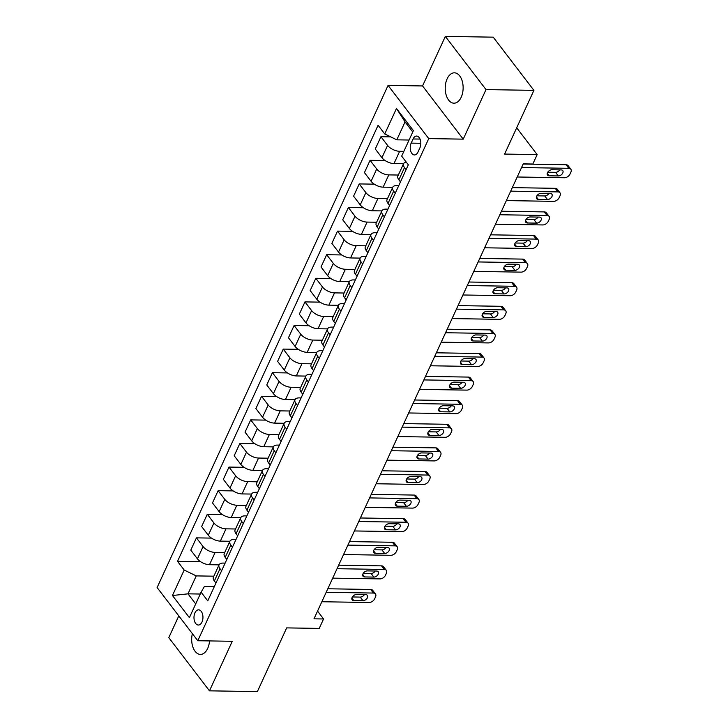 <?xml version="1.0" encoding="UTF-8"?>
<svg xmlns="http://www.w3.org/2000/svg" width="728" height="728" viewBox="0 0 728 728"><rect width="100%" height="100%" fill="white"/><g stroke="black" fill="none" stroke-linecap="round" stroke-linejoin="round"><path stroke-width="1.09" d="M192.365 633.642A15.188 8.963 -89.1 0 0 200.4 654.408A15.188 8.963 -89.1 0 0 207.68 648.43A15.188 8.963 -89.1 0 0 209.528 640.922M461.206 97.215A15.188 8.963 -89.1 0 0 462.289 81.336A15.188 8.963 -89.1 0 0 454.418 72.827A15.188 8.963 -89.1 0 0 447.138 78.806A15.188 8.963 -89.1 0 0 446.055 94.686A15.188 8.963 -89.1 0 0 453.926 103.194A15.188 8.963 -89.1 0 0 461.206 97.215M201.984 622.04A7.589 4.486 -89.1 0 0 202.53 614.095A7.589 4.486 -89.1 0 0 198.589 609.846A7.589 4.486 -89.1 0 0 194.949 612.84A7.589 4.486 -89.1 0 0 194.403 620.775A7.589 4.486 -89.1 0 0 198.344 625.034A7.589 4.486 -89.1 0 0 201.984 622.04M178.797 615.897L168.796 637.637L209.473 690.836L257.366 691.6L286.668 627.891L319.228 628.41L323.569 618.973L317.545 611.092M388.07 85.403L157.112 587.542L197.788 640.731L428.746 138.602L388.07 85.403L422.549 85.95L463.226 139.148L486.013 89.599L445.336 36.4L422.549 85.95M445.336 36.4L493.229 37.164L533.906 90.363L504.595 154.072L537.164 154.591L516.68 127.8M486.013 89.599L533.906 90.363M537.164 154.591L532.823 164.028L523.241 163.873L313.995 618.818L323.569 618.973M413.076 138.975L411.165 143.125A7.353 4.341 -89.1 0 0 410.647 150.814A7.353 4.341 -89.1 0 0 414.459 154.937A7.353 4.341 -89.1 0 0 417.981 152.043L419.892 147.884A7.353 4.341 -89.1 0 0 420.42 140.195A7.353 4.341 -89.1 0 0 416.607 136.072A7.353 4.341 -89.1 0 0 413.076 138.975L420.038 139.084M412.767 131.996L405.059 121.904L396.806 139.84L384.748 133.97L378.096 125.271L177.532 561.334L200.628 561.697M384.748 133.97L396.469 108.481L413.395 130.621L401.674 156.111L408.326 164.801L207.762 600.873L201.11 592.173L189.389 617.653L172.454 595.513L184.184 570.033L177.532 561.334M463.226 139.148L428.746 138.602M209.473 690.836L232.268 641.286L197.788 640.731M201.11 592.173L204.377 586.54L214.278 586.704M221.603 570.788L220.011 568.705A9.491 4.586 -155.3 0 1 219.046 564.855A9.491 4.586 -155.3 0 1 223.268 563.072L225.134 563.108M232.45 547.192L230.858 545.108A9.491 4.586 -155.3 0 1 229.902 541.259A9.491 4.586 -155.3 0 1 234.125 539.475L235.981 539.512M243.307 523.587L241.714 521.512A9.491 4.586 -155.3 0 1 240.75 517.663A9.491 4.586 -155.3 0 1 244.981 515.879L246.838 515.915M254.163 499.99L252.571 497.916A9.491 4.586 -155.3 0 1 251.606 494.066A9.491 4.586 -155.3 0 1 255.828 492.283L257.694 492.319M265.01 476.394L263.418 474.319A9.491 4.586 -155.3 0 1 262.462 470.47A9.491 4.586 -155.3 0 1 266.685 468.686L268.541 468.714M275.866 452.798L274.274 450.723A9.491 4.586 -155.3 0 1 273.309 446.874A9.491 4.586 -155.3 0 1 277.541 445.09L279.397 445.117M286.723 429.202L285.13 427.127A9.491 4.586 -155.3 0 1 284.166 423.277A9.491 4.586 -155.3 0 1 288.388 421.494L290.254 421.521M297.57 405.605L295.978 403.53A9.491 4.586 -155.3 0 1 295.022 399.681A9.491 4.586 -155.3 0 1 299.244 397.898L301.101 397.925M308.426 382.009L306.834 379.934A9.491 4.586 -155.3 0 1 305.869 376.085A9.491 4.586 -155.3 0 1 310.101 374.301L311.957 374.329M319.274 358.413L317.69 356.338A9.491 4.586 -155.3 0 1 316.726 352.489A9.491 4.586 -155.3 0 1 320.948 350.705L322.813 350.732M330.13 334.816L328.537 332.741A9.491 4.586 -155.3 0 1 327.582 328.892A9.491 4.586 -155.3 0 1 331.804 327.109L333.661 327.136M340.986 311.22L339.394 309.145A9.491 4.586 -155.3 0 1 338.429 305.296A9.491 4.586 -155.3 0 1 342.661 303.512L344.517 303.54M351.833 287.624L350.25 285.549A9.491 4.586 -155.3 0 1 349.285 281.7A9.491 4.586 -155.3 0 1 353.508 279.916L355.373 279.943M362.69 264.027L361.097 261.944A9.491 4.586 -155.3 0 1 360.142 258.103A9.491 4.586 -155.3 0 1 364.364 256.32L366.22 256.347M373.546 240.431L371.953 238.347A9.491 4.586 -155.3 0 1 370.989 234.507A9.491 4.586 -155.3 0 1 375.22 232.723L377.077 232.751M384.393 216.835L382.81 214.751A9.491 4.586 -155.3 0 1 381.845 210.911A9.491 4.586 -155.3 0 1 386.067 209.127L387.933 209.154M395.249 193.238L393.657 191.155A9.491 4.586 -155.3 0 1 392.701 187.314A9.491 4.586 -155.3 0 1 396.924 185.531L398.78 185.558M200.255 594.03L187.988 593.839L195.705 603.922M409.072 140.031L396.806 139.84M403.858 151.36L399.645 151.297A9.491 4.586 -155.3 0 1 387.587 145.418L380.935 136.718L390.727 136.882M406.106 169.642L404.513 167.558A9.491 4.586 -155.3 0 1 403.549 163.718L394.003 163.563A9.491 4.586 -155.3 0 1 381.936 157.694L375.284 148.994L380.935 136.718M398.343 175.038L388.788 174.893A9.491 4.586 -155.3 0 1 376.731 169.014L370.079 160.315L385.13 160.56M389.607 205.505L388.015 203.431A9.491 4.586 -155.3 0 1 387.05 199.581L392.701 187.314L383.146 187.16A9.491 4.586 -155.3 0 1 371.089 181.29L364.437 172.591L370.079 160.315M387.487 198.635L377.932 198.489A9.491 4.586 -155.3 0 1 365.875 192.611L359.223 183.92L374.274 184.157M378.751 229.102L377.159 227.027A9.491 4.586 -155.3 0 1 376.203 223.178L381.845 210.911L372.29 210.756A9.491 4.586 -155.3 0 1 360.233 204.887L353.581 196.187L359.223 183.92M376.631 222.231L367.085 222.086A9.491 4.586 -155.3 0 1 355.027 216.207L348.375 207.516L363.418 207.753M367.904 252.698L366.311 250.623A9.491 4.586 -155.3 0 1 365.347 246.774L370.989 234.507L361.443 234.352A9.491 4.586 -155.3 0 1 349.376 228.483L342.724 219.783L348.375 207.516M365.784 245.837L356.229 245.682A9.491 4.586 -155.3 0 1 344.171 239.803L337.519 231.113L352.57 231.349M357.048 276.294L355.455 274.219A9.491 4.586 -155.3 0 1 354.49 270.37L360.142 258.103L350.587 257.949A9.491 4.586 -155.3 0 1 338.529 252.079L331.877 243.38L337.519 231.113M354.927 269.433L345.372 269.278A9.491 4.586 -155.3 0 1 333.315 263.399L326.663 254.709L341.714 254.946M346.191 299.9L344.599 297.816A9.491 4.586 -155.3 0 1 343.643 293.966L349.285 281.7L339.73 281.545A9.491 4.586 -155.3 0 1 327.673 275.675L321.021 266.976L326.663 254.709M344.08 293.029L334.525 292.874A9.491 4.586 -155.3 0 1 322.468 286.996L315.816 278.305L330.858 278.542M335.344 323.496L333.752 321.412A9.491 4.586 -155.3 0 1 332.787 317.563L338.429 305.296L328.883 305.141A9.491 4.586 -155.3 0 1 316.816 299.272L310.164 290.572L315.816 278.305M333.224 316.625L323.669 316.471A9.491 4.586 -155.3 0 1 311.611 310.601L304.959 301.902L320.011 302.138M324.488 347.092L322.895 345.008A9.491 4.586 -155.3 0 1 321.931 341.159L327.582 328.892L318.027 328.738A9.491 4.586 -155.3 0 1 305.969 322.868L299.317 314.168L304.959 301.902M322.368 340.222L312.812 340.067A9.491 4.586 -155.3 0 1 300.755 334.197L294.103 325.498L309.154 325.735M313.632 370.689L312.039 368.605A9.491 4.586 -155.3 0 1 311.084 364.764L316.726 352.489L307.171 352.334A9.491 4.586 -155.3 0 1 295.113 346.464L288.461 337.765L294.103 325.498M311.52 363.818L301.965 363.663A9.491 4.586 -155.3 0 1 289.908 357.794L283.256 349.094L298.298 349.331M302.784 394.285L301.192 392.201A9.491 4.586 -155.3 0 1 300.227 388.361L305.869 376.085L296.323 375.93A9.491 4.586 -155.3 0 1 284.257 370.061L277.605 361.361L283.256 349.094M300.664 387.414L291.109 387.26A9.491 4.586 -155.3 0 1 279.051 381.39L272.399 372.691L287.451 372.927M291.928 417.881L290.336 415.797A9.491 4.586 -155.3 0 1 289.371 411.957L295.022 399.681L285.467 399.526A9.491 4.586 -155.3 0 1 273.409 393.657L266.757 384.957L272.399 372.691M289.808 411.011L280.253 410.856A9.491 4.586 -155.3 0 1 268.195 404.986L261.543 396.287L276.594 396.523M281.072 441.477L279.479 439.394A9.491 4.586 -155.3 0 1 278.524 435.553L284.166 423.277L274.611 423.123A9.491 4.586 -155.3 0 1 262.553 417.253L255.901 408.554L261.543 396.287M278.961 434.607L269.406 434.452A9.491 4.586 -155.3 0 1 257.348 428.583L250.696 419.883L265.747 420.12M270.224 465.074L268.632 462.99A9.491 4.586 -155.3 0 1 267.667 459.15L273.309 446.874L263.764 446.719A9.491 4.586 -155.3 0 1 251.697 440.849L245.045 432.15L250.696 419.883M268.104 458.203L258.549 458.049A9.491 4.586 -155.3 0 1 246.492 452.179L239.84 443.479L254.891 443.716M259.368 488.67L257.776 486.586A9.491 4.586 -155.3 0 1 256.811 482.746L262.462 470.47L252.907 470.315A9.491 4.586 -155.3 0 1 240.85 464.446L234.198 455.746L239.84 443.479M257.248 481.8L247.693 481.645A9.491 4.586 -155.3 0 1 235.635 475.775L228.983 467.076L244.035 467.312M248.512 512.266L246.929 510.182A9.491 4.586 -155.3 0 1 245.964 506.342L251.606 494.066L242.051 493.921A9.491 4.586 -155.3 0 1 229.993 488.042L223.341 479.343L228.983 467.076M246.401 505.396L236.846 505.241A9.491 4.586 -155.3 0 1 224.788 499.372L218.136 490.672L233.188 490.909M237.665 535.863L236.072 533.779A9.491 4.586 -155.3 0 1 235.108 529.939L240.75 517.663L231.204 517.517A9.491 4.586 -155.3 0 1 219.137 511.638L212.485 502.939L218.136 490.672M235.544 528.992L225.989 528.837A9.491 4.586 -155.3 0 1 213.932 522.968L207.28 514.268L222.331 514.505M226.808 559.459L225.216 557.375A9.491 4.586 -155.3 0 1 224.251 553.535L229.902 541.259L220.347 541.113A9.491 4.586 -155.3 0 1 208.29 535.235L201.638 526.535L207.28 514.268M224.688 552.588L215.133 552.434A9.491 4.586 -155.3 0 1 203.076 546.564L196.423 537.865L211.475 538.101M215.952 583.055L214.369 580.971A9.491 4.586 -155.3 0 1 213.404 577.131L219.046 564.855L209.491 564.71A9.491 4.586 -155.3 0 1 197.434 558.831L190.782 550.131L196.423 537.865M213.841 576.185L196.242 575.903L187.988 593.839L172.454 595.513M400.464 181.909L398.871 179.834A9.491 4.586 -155.3 0 1 397.907 175.985L403.549 163.718A9.491 4.586 -155.3 0 1 406.215 162.044M184.184 570.033L196.242 575.903M405.059 121.904L396.469 108.481M521.548 167.558L568.795 168.314A4.75 3.067 142.6 0 1 570.825 169.205A4.75 3.067 142.6 0 1 570.889 172.154L570.024 174.037A4.75 3.067 142.6 0 1 564.455 177.75L517.208 176.995M570.825 169.205L568.077 165.611A4.75 3.067 -37.4 0 0 566.047 164.719L523.168 164.037M561.115 169.906A3.795 2.457 -37.4 0 1 562.744 170.616A3.795 2.457 -37.4 0 1 562.143 173.983A3.795 2.457 -37.4 0 1 558.34 175.939L549.14 175.794A3.795 2.457 -37.4 0 1 547.52 175.084A3.795 2.457 -37.4 0 1 548.111 171.717A3.795 2.457 -37.4 0 1 551.924 169.751L561.115 169.906M559.768 169.879A3.795 2.457 -37.4 0 1 555.591 172.345L547.747 172.227M510.692 191.155L557.939 191.91A4.75 3.067 142.6 0 1 559.978 192.802A4.75 3.067 142.6 0 1 560.032 195.75L559.168 197.634A4.75 3.067 142.6 0 1 553.599 201.347L506.351 200.591M559.978 192.802L557.229 189.207A4.75 3.067 -37.4 0 0 555.191 188.315L512.312 187.633M550.259 193.502A3.795 2.457 -37.4 0 1 551.888 194.212A3.795 2.457 -37.4 0 1 551.296 197.579A3.795 2.457 -37.4 0 1 547.483 199.536L538.292 199.39A3.795 2.457 -37.4 0 1 536.663 198.68A3.795 2.457 -37.4 0 1 537.264 195.313A3.795 2.457 -37.4 0 1 541.068 193.348L550.259 193.502M548.912 193.475A3.795 2.457 -37.4 0 1 544.735 195.941L536.891 195.823M499.845 214.751L547.083 215.506A4.75 3.067 142.6 0 1 549.121 216.398A4.75 3.067 142.6 0 1 549.185 219.346L548.311 221.23A4.75 3.067 142.6 0 1 542.742 224.943L495.495 224.188M549.121 216.398L546.373 212.804A4.75 3.067 -37.4 0 0 544.335 211.912L501.465 211.229M539.412 217.099A3.795 2.457 -37.4 0 1 541.04 217.809A3.795 2.457 -37.4 0 1 540.44 221.176A3.795 2.457 -37.4 0 1 536.627 223.132L527.436 222.986A3.795 2.457 -37.4 0 1 525.807 222.277A3.795 2.457 -37.4 0 1 526.408 218.91A3.795 2.457 -37.4 0 1 530.212 216.953L539.412 217.099M538.065 217.071A3.795 2.457 -37.4 0 1 533.879 219.537L526.035 219.419M488.989 238.347L536.236 239.103A4.75 3.067 142.6 0 1 538.265 239.994A4.75 3.067 142.6 0 1 538.329 242.943L537.464 244.826A4.75 3.067 142.6 0 1 531.895 248.539L484.648 247.784M538.265 239.994L535.517 236.4A4.75 3.067 -37.4 0 0 533.488 235.508L490.608 234.826M528.555 240.695A3.795 2.457 -37.4 0 1 530.184 241.405A3.795 2.457 -37.4 0 1 529.584 244.772A3.795 2.457 -37.4 0 1 525.78 246.728L516.58 246.583A3.795 2.457 -37.4 0 1 514.96 245.873A3.795 2.457 -37.4 0 1 515.551 242.506A3.795 2.457 -37.4 0 1 519.364 240.549L528.555 240.695M527.209 240.668A3.795 2.457 -37.4 0 1 523.032 243.134L515.187 243.016M478.132 261.944L525.379 262.699A4.75 3.067 142.6 0 1 527.418 263.591A4.75 3.067 142.6 0 1 527.472 266.539L526.608 268.423A4.75 3.067 142.6 0 1 521.039 272.136L473.791 271.389M527.418 263.591L524.67 259.996A4.75 3.067 -37.4 0 0 522.631 259.104L479.752 258.422M517.699 264.291A3.795 2.457 -37.4 0 1 519.328 265.001A3.795 2.457 -37.4 0 1 518.736 268.368A3.795 2.457 -37.4 0 1 514.923 270.325L505.733 270.179A3.795 2.457 -37.4 0 1 504.104 269.469A3.795 2.457 -37.4 0 1 504.704 266.102A3.795 2.457 -37.4 0 1 508.508 264.146L517.699 264.291M516.352 264.264A3.795 2.457 -37.4 0 1 512.175 266.739L504.331 266.612M467.285 285.54L514.523 286.295A4.75 3.067 142.6 0 1 516.562 287.187A4.75 3.067 142.6 0 1 516.625 290.135L515.752 292.019A4.75 3.067 142.6 0 1 510.182 295.732L462.944 294.986M516.562 287.187L513.813 283.592A4.75 3.067 -37.4 0 0 511.775 282.701L468.905 282.018M506.852 287.888A3.795 2.457 -37.4 0 1 508.481 288.597A3.795 2.457 -37.4 0 1 507.88 291.964A3.795 2.457 -37.4 0 1 504.076 293.93L494.876 293.775A3.795 2.457 -37.4 0 1 493.247 293.066A3.795 2.457 -37.4 0 1 493.848 289.699A3.795 2.457 -37.4 0 1 497.652 287.742L506.852 287.888M505.505 287.86A3.795 2.457 -37.4 0 1 501.319 290.336L493.475 290.208M456.429 309.136L503.676 309.891A4.75 3.067 142.6 0 1 505.705 310.783A4.75 3.067 142.6 0 1 505.769 313.732L504.904 315.615A4.75 3.067 142.6 0 1 499.335 319.328L452.088 318.582M505.705 310.783L502.957 307.189A4.75 3.067 -37.4 0 0 500.928 306.297L458.049 305.614M495.995 311.484A3.795 2.457 -37.4 0 1 497.624 312.194A3.795 2.457 -37.4 0 1 497.024 315.561A3.795 2.457 -37.4 0 1 493.22 317.526L484.02 317.372A3.795 2.457 -37.4 0 1 482.4 316.662A3.795 2.457 -37.4 0 1 482.992 313.295A3.795 2.457 -37.4 0 1 486.805 311.338L495.995 311.484M494.649 311.457A3.795 2.457 -37.4 0 1 490.472 313.932L482.628 313.804M445.572 332.732L492.82 333.488A4.75 3.067 142.6 0 1 494.858 334.38A4.75 3.067 142.6 0 1 494.913 337.328L494.048 339.212A4.75 3.067 142.6 0 1 488.479 342.924L441.232 342.178M494.858 334.38L492.11 330.785A4.75 3.067 -37.4 0 0 490.071 329.893L447.192 329.211M485.148 335.08A3.795 2.457 -37.4 0 1 486.768 335.79A3.795 2.457 -37.4 0 1 486.177 339.157A3.795 2.457 -37.4 0 1 482.364 341.123L473.173 340.968A3.795 2.457 -37.4 0 1 471.544 340.258A3.795 2.457 -37.4 0 1 472.144 336.891A3.795 2.457 -37.4 0 1 475.948 334.935L485.148 335.08M483.792 335.053A3.795 2.457 -37.4 0 1 479.615 337.528L471.771 337.401M434.725 356.329L481.963 357.084A4.75 3.067 142.6 0 1 484.002 357.976A4.75 3.067 142.6 0 1 484.065 360.924L483.192 362.808A4.75 3.067 142.6 0 1 477.623 366.521L430.385 365.774M484.002 357.976L481.254 354.381A4.75 3.067 -37.4 0 0 479.215 353.49L436.345 352.807M474.292 358.676A3.795 2.457 -37.4 0 1 475.921 359.386A3.795 2.457 -37.4 0 1 475.32 362.753A3.795 2.457 -37.4 0 1 471.517 364.719L462.316 364.573A3.795 2.457 -37.4 0 1 460.688 363.854A3.795 2.457 -37.4 0 1 461.288 360.487A3.795 2.457 -37.4 0 1 465.092 358.531L474.292 358.676M472.945 358.649A3.795 2.457 -37.4 0 1 468.768 361.124L460.915 360.997M423.869 379.925L471.116 380.68A4.75 3.067 142.6 0 1 473.145 381.572A4.75 3.067 142.6 0 1 473.209 384.521L472.345 386.404A4.75 3.067 142.6 0 1 466.775 390.117L419.528 389.371M473.145 381.572L470.397 377.978A4.75 3.067 -37.4 0 0 468.368 377.086L425.489 376.403M463.436 382.273A3.795 2.457 -37.4 0 1 465.065 382.983A3.795 2.457 -37.4 0 1 464.464 386.35A3.795 2.457 -37.4 0 1 460.66 388.315L451.469 388.17A3.795 2.457 -37.4 0 1 449.84 387.451A3.795 2.457 -37.4 0 1 450.432 384.084A3.795 2.457 -37.4 0 1 454.245 382.127L463.436 382.273M462.089 382.246A3.795 2.457 -37.4 0 1 457.912 384.721L450.068 384.593M413.013 403.53L460.26 404.277A4.75 3.067 142.6 0 1 462.298 405.168A4.75 3.067 142.6 0 1 462.353 408.117L461.488 410.001A4.75 3.067 142.6 0 1 455.919 413.713L408.672 412.967M462.298 405.168L459.55 401.574A4.75 3.067 -37.4 0 0 457.512 400.682L414.632 400M452.589 405.869A3.795 2.457 -37.4 0 1 454.208 406.579A3.795 2.457 -37.4 0 1 453.617 409.946A3.795 2.457 -37.4 0 1 449.804 411.911L440.613 411.766A3.795 2.457 -37.4 0 1 438.984 411.047A3.795 2.457 -37.4 0 1 439.585 407.68A3.795 2.457 -37.4 0 1 443.388 405.724L452.589 405.869M451.233 405.851A3.795 2.457 -37.4 0 1 447.056 408.317L439.212 408.19M402.165 427.127L449.413 427.873A4.75 3.067 142.6 0 1 451.442 428.765A4.75 3.067 142.6 0 1 451.506 431.713L450.632 433.597A4.75 3.067 142.6 0 1 445.063 437.31L397.825 436.563M451.442 428.765L448.694 425.17A4.75 3.067 -37.4 0 0 446.655 424.278L403.785 423.596M441.732 429.465A3.795 2.457 -37.4 0 1 443.361 430.175A3.795 2.457 -37.4 0 1 442.761 433.542A3.795 2.457 -37.4 0 1 438.957 435.508L429.757 435.362A3.795 2.457 -37.4 0 1 428.128 434.643A3.795 2.457 -37.4 0 1 428.728 431.276A3.795 2.457 -37.4 0 1 432.541 429.32L441.732 429.465M440.385 429.447A3.795 2.457 -37.4 0 1 436.209 431.913L428.355 431.786M391.309 450.723L438.556 451.469A4.75 3.067 142.6 0 1 440.586 452.361A4.75 3.067 142.6 0 1 440.649 455.309L439.785 457.193A4.75 3.067 142.6 0 1 434.216 460.915L386.968 460.16M440.586 452.361L437.837 448.767A4.75 3.067 -37.4 0 0 435.808 447.875L392.929 447.192M430.876 453.062A3.795 2.457 -37.4 0 1 432.505 453.772A3.795 2.457 -37.4 0 1 431.904 457.148A3.795 2.457 -37.4 0 1 428.1 459.104L418.909 458.959A3.795 2.457 -37.4 0 1 417.281 458.24A3.795 2.457 -37.4 0 1 417.872 454.873A3.795 2.457 -37.4 0 1 421.685 452.916L430.876 453.062M429.529 453.044A3.795 2.457 -37.4 0 1 425.352 455.51L417.508 455.382M380.453 474.319L427.7 475.065A4.75 3.067 142.6 0 1 429.738 475.957A4.75 3.067 142.6 0 1 429.793 478.906L428.929 480.789A4.75 3.067 142.6 0 1 423.359 484.511L376.112 483.756M429.738 475.957L426.99 472.363A4.75 3.067 -37.4 0 0 424.952 471.471L382.073 470.789M420.029 476.658A3.795 2.457 -37.4 0 1 421.649 477.368A3.795 2.457 -37.4 0 1 421.057 480.744A3.795 2.457 -37.4 0 1 417.244 482.7L408.053 482.555A3.795 2.457 -37.4 0 1 406.424 481.836A3.795 2.457 -37.4 0 1 407.025 478.469A3.795 2.457 -37.4 0 1 410.829 476.512L420.029 476.658M418.673 476.64A3.795 2.457 -37.4 0 1 414.496 479.106L406.652 478.979M369.606 497.916L416.853 498.662A4.75 3.067 142.6 0 1 418.882 499.554A4.75 3.067 142.6 0 1 418.946 502.502L418.072 504.386A4.75 3.067 142.6 0 1 412.503 508.108L365.265 507.352M418.882 499.554L416.134 495.959A4.75 3.067 -37.4 0 0 414.096 495.067L371.225 494.385M409.172 500.254A3.795 2.457 -37.4 0 1 410.801 500.964A3.795 2.457 -37.4 0 1 410.201 504.34A3.795 2.457 -37.4 0 1 406.397 506.297L397.197 506.151A3.795 2.457 -37.4 0 1 395.568 505.432A3.795 2.457 -37.4 0 1 396.169 502.065A3.795 2.457 -37.4 0 1 399.981 500.109L409.172 500.254M407.826 500.236A3.795 2.457 -37.4 0 1 403.649 502.702L395.795 502.575M358.749 521.512L405.996 522.258A4.75 3.067 142.6 0 1 408.026 523.15A4.75 3.067 142.6 0 1 408.089 526.098L407.225 527.982A4.75 3.067 142.6 0 1 401.656 531.704L354.409 530.949M408.026 523.15L405.278 519.565A4.75 3.067 -37.4 0 0 403.248 518.664L360.369 517.981M398.316 523.851A3.795 2.457 -37.4 0 1 399.945 524.57A3.795 2.457 -37.4 0 1 399.344 527.937A3.795 2.457 -37.4 0 1 395.541 529.893L386.35 529.747A3.795 2.457 -37.4 0 1 384.721 529.029A3.795 2.457 -37.4 0 1 385.312 525.662A3.795 2.457 -37.4 0 1 389.125 523.705L398.316 523.851M396.969 523.832A3.795 2.457 -37.4 0 1 392.792 526.298L384.948 526.171M347.893 545.108L395.14 545.854A4.75 3.067 142.6 0 1 397.179 546.755A4.75 3.067 142.6 0 1 397.233 549.695L396.369 551.578A4.75 3.067 142.6 0 1 390.8 555.3L343.552 554.545M397.179 546.755L394.43 543.161A4.75 3.067 -37.4 0 0 392.392 542.26L349.513 541.577M387.469 547.447A3.795 2.457 -37.4 0 1 389.089 548.166A3.795 2.457 -37.4 0 1 388.497 551.533A3.795 2.457 -37.4 0 1 384.684 553.489L375.493 553.344A3.795 2.457 -37.4 0 1 373.864 552.625A3.795 2.457 -37.4 0 1 374.465 549.258A3.795 2.457 -37.4 0 1 378.269 547.301L387.469 547.447M386.113 547.429A3.795 2.457 -37.4 0 1 381.936 549.895L374.092 549.767M337.046 568.705L384.293 569.451A4.75 3.067 142.6 0 1 386.322 570.352A4.75 3.067 142.6 0 1 386.386 573.291L385.512 575.184A4.75 3.067 142.6 0 1 379.943 578.896L332.705 578.141M386.322 570.352L383.574 566.757A4.75 3.067 -37.4 0 0 381.545 565.865L338.666 565.174M376.613 571.043A3.795 2.457 -37.4 0 1 378.241 571.762A3.795 2.457 -37.4 0 1 377.641 575.129A3.795 2.457 -37.4 0 1 373.837 577.086L364.637 576.94A3.795 2.457 -37.4 0 1 363.008 576.221A3.795 2.457 -37.4 0 1 363.609 572.854A3.795 2.457 -37.4 0 1 367.422 570.898L376.613 571.043M375.266 571.025A3.795 2.457 -37.4 0 1 371.089 573.491L363.236 573.364M326.19 592.301L373.437 593.056A4.75 3.067 142.6 0 1 375.466 593.948A4.75 3.067 142.6 0 1 375.53 596.887L374.665 598.78A4.75 3.067 142.6 0 1 369.096 602.493L321.849 601.738M375.466 593.948L372.718 590.353A4.75 3.067 -37.4 0 0 370.689 589.462L327.809 588.77M365.756 594.64A3.795 2.457 -37.4 0 1 367.385 595.358A3.795 2.457 -37.4 0 1 366.785 598.725A3.795 2.457 -37.4 0 1 362.981 600.682L353.79 600.536A3.795 2.457 -37.4 0 1 352.161 599.817A3.795 2.457 -37.4 0 1 352.752 596.45A3.795 2.457 -37.4 0 1 356.565 594.494L365.756 594.64M364.409 594.621A3.795 2.457 -37.4 0 1 360.233 597.087L352.388 596.96M394.003 163.563L399.645 151.297M383.146 187.16L388.788 174.893M372.29 210.756L377.932 198.489M361.443 234.352L367.085 222.086M350.587 257.949L356.229 245.682M339.73 281.545L345.372 269.278M328.883 305.141L334.525 292.874M318.027 328.738L323.669 316.471M307.171 352.334L312.812 340.067M296.323 375.93L301.965 363.663M285.467 399.526L291.109 387.26M274.611 423.123L280.253 410.856M263.764 446.719L269.406 434.452M252.907 470.315L258.549 458.049M242.051 493.921L247.693 481.645M231.204 517.517L236.846 505.241M220.347 541.113L225.989 528.837M209.491 564.71L215.133 552.434M381.936 157.694L387.587 145.418M398.871 179.834L404.513 167.558M388.015 203.431L393.657 191.155M371.089 181.29L376.731 169.014M377.159 227.027L382.81 214.751M360.233 204.887L365.875 192.611M366.311 250.623L371.953 238.347M349.376 228.483L355.027 216.207M355.455 274.219L361.097 261.944M338.529 252.079L344.171 239.803M344.599 297.816L350.25 285.549M327.673 275.675L333.315 263.399M333.752 321.412L339.394 309.145M316.816 299.272L322.468 286.996M322.895 345.008L328.537 332.741M305.969 322.868L311.611 310.601M312.039 368.605L317.69 356.338M295.113 346.464L300.755 334.197M301.192 392.201L306.834 379.934M284.257 370.061L289.908 357.794M290.336 415.797L295.978 403.53M273.409 393.657L279.051 381.39M279.479 439.394L285.13 427.127M262.553 417.253L268.195 404.986M268.632 462.99L274.274 450.723M251.697 440.849L257.348 428.583M257.776 486.586L263.418 474.319M240.85 464.446L246.492 452.179M246.929 510.182L252.571 497.916M229.993 488.042L235.635 475.775M236.072 533.779L241.714 521.512M219.137 511.638L224.788 499.372M225.216 557.375L230.858 545.108M208.29 535.235L213.932 522.968M214.369 580.971L220.011 568.705M197.434 558.831L203.076 546.564M420.829 143.279L411.165 143.125M566.047 164.719L568.795 168.314M558.34 175.939L555.591 172.345M549.14 175.794L547.256 173.328M555.191 188.315L557.939 191.91M547.483 199.536L544.735 195.941M538.292 199.39L536.4 196.924M544.335 211.912L547.083 215.506M536.627 223.132L533.879 219.537M527.436 222.986L525.543 220.52M533.488 235.508L536.236 239.103M525.78 246.728L523.032 243.134M516.58 246.583L514.696 244.117M522.631 259.104L525.379 262.699M514.923 270.325L512.175 266.739M505.733 270.179L503.84 267.713M511.775 282.701L514.523 286.295M504.076 293.93L501.319 290.336M494.876 293.775L492.993 291.309M500.928 306.297L503.676 309.891M493.22 317.526L490.472 313.932M484.02 317.372L482.136 314.906M490.071 329.893L492.82 333.488M482.364 341.123L479.615 337.528M473.173 340.968L471.28 338.502M479.215 353.49L481.963 357.084M471.517 364.719L468.768 361.124M462.316 364.573L460.433 362.098M468.368 377.086L471.116 380.68M460.66 388.315L457.912 384.721M451.469 388.17L449.576 385.694M457.512 400.682L460.26 404.277M449.804 411.911L447.056 408.317M440.613 411.766L438.72 409.291M446.655 424.278L449.413 427.873M438.957 435.508L436.209 431.913M429.757 435.362L427.873 432.887M435.808 447.875L438.556 451.469M428.1 459.104L425.352 455.51M418.909 458.959L417.017 456.483M424.952 471.471L427.7 475.065M417.244 482.7L414.496 479.106M408.053 482.555L406.16 480.08M414.096 495.067L416.853 498.662M406.397 506.297L403.649 502.702M397.197 506.151L395.313 503.676M403.248 518.664L405.996 522.258M395.541 529.893L392.792 526.298M386.35 529.747L384.457 527.272M392.392 542.26L395.14 545.854M384.684 553.489L381.936 549.895M375.493 553.344L373.601 550.869M381.545 565.865L384.293 569.451M373.837 577.086L371.089 573.491M364.637 576.94L362.753 574.465M370.689 589.462L373.437 593.056M362.981 600.682L360.233 597.087M353.79 600.536L351.897 598.061"/></g></svg>
